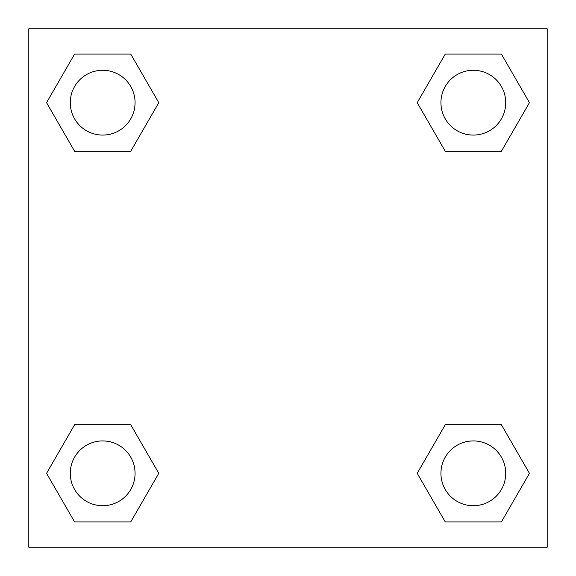 <?xml version="1.0" encoding="UTF-8"?>
<svg xmlns="http://www.w3.org/2000/svg" width="576" height="576" viewBox="0 0 576 576"><rect width="100%" height="100%" fill="white"/><g stroke="black" fill="none" stroke-linecap="round" stroke-linejoin="round"><path stroke-width="0.86" d="M501.386 151.272L445.27 151.272L501.386 151.272L529.445 102.672L501.386 151.272L445.27 151.272L417.211 102.672L445.27 54.072L417.211 102.672M74.614 54.072L130.73 54.072L74.614 54.072L130.73 54.072L158.789 102.672L130.73 151.272L74.614 151.272L130.73 151.272L74.614 151.272L46.555 102.672L74.614 54.072L46.555 102.672M74.614 424.728L130.73 424.728L74.614 424.728L46.555 473.328L74.614 424.728L130.73 424.728L158.789 473.328L130.73 521.928L74.614 521.928L130.73 521.928L74.614 521.928L46.555 473.328M459.108 424.728L445.27 424.728L459.108 424.728L445.27 424.728L417.211 473.328L445.27 424.728L501.386 424.728L445.27 424.728L501.386 424.728L529.445 473.328L501.386 521.928L445.27 521.928L501.386 521.928L445.27 521.928L417.211 473.328M547.2 28.8L28.8 28.8L28.8 547.2L547.2 547.2L547.2 28.8M445.27 54.072L501.386 54.072L445.27 54.072L501.386 54.072L529.445 102.672M505.728 473.328A32.4 32.4 0 0 0 457.128 445.27A32.4 32.4 0 0 0 457.128 501.386A32.4 32.4 0 0 0 505.728 473.328M135.072 473.328A32.4 32.4 0 0 0 86.472 445.27A32.4 32.4 0 0 0 86.472 501.386A32.4 32.4 0 0 0 135.072 473.328M505.728 102.672A32.4 32.4 0 0 0 457.128 74.614A32.4 32.4 0 0 0 457.128 130.73A32.4 32.4 0 0 0 505.728 102.672M135.072 102.672A32.4 32.4 0 0 0 86.472 74.614A32.4 32.4 0 0 0 86.472 130.73A32.4 32.4 0 0 0 135.072 102.672M116.892 424.728L130.73 424.728M459.108 151.272L445.27 151.272M130.73 151.272L116.892 151.272"/></g></svg>
